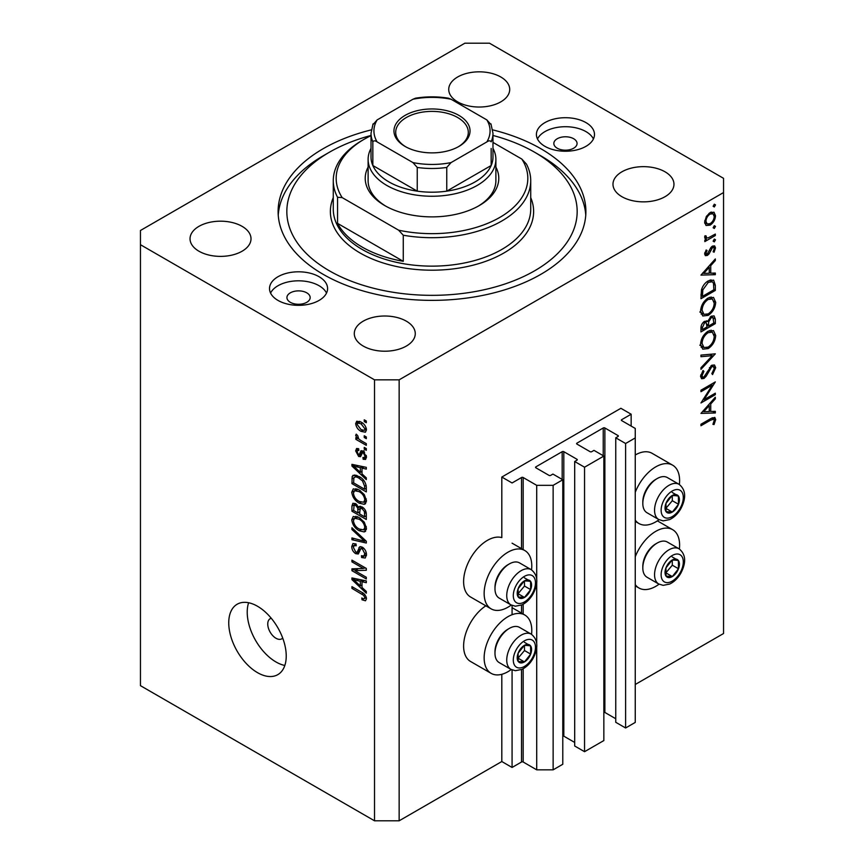 <?xml version="1.0" encoding="UTF-8"?>
<svg xmlns="http://www.w3.org/2000/svg" width="864" height="864" viewBox="0 0 864 864"><rect width="100%" height="100%" fill="white"/><g stroke="black" fill="none" stroke-linecap="round" stroke-linejoin="round"><path stroke-width="1.3" d="M631.152 414.223L620.892 408.294L501.811 477.047L512.071 482.965L521.521 477.522A1.166 0.67 0 0 1 523.163 477.522L536.706 485.341L553.133 485.341L562.788 479.768L552.928 474.077L550.67 475.384A1.166 0.67 0 0 1 549.029 475.384L535.885 467.802L535.885 466.852L562.172 451.678A1.166 0.67 0 0 1 563.814 451.678L576.947 459.259A1.166 0.67 0 0 1 576.947 460.21L574.69 461.516L584.55 467.208L603.85 456.062L593.989 450.371L591.732 451.678A1.166 0.67 0 0 1 590.09 451.678L576.947 444.085L576.947 443.146L603.234 427.972A1.166 0.67 0 0 1 604.876 427.972L618.008 435.553A1.166 0.67 0 0 1 618.008 436.504L615.751 437.81L625.612 443.502L635.256 437.929L635.256 428.447L621.713 420.617L621.713 419.666L631.152 414.223L631.152 426.071M621.713 419.666A1.166 0.67 0 0 0 621.713 420.617M615.751 437.81L615.751 722.293L625.612 727.985L635.256 722.412L635.256 437.929M625.612 727.985L625.612 443.502M603.85 712.271A1.166 0.67 0 0 1 604.876 712.454L615.751 718.74M576.947 443.146A1.166 0.67 0 0 0 576.947 444.085M574.69 461.516L574.69 745.999L584.55 751.691L603.85 740.556L603.85 456.062M584.55 751.691L584.55 467.208M562.788 735.977A1.166 0.67 0 0 1 563.814 736.16L574.69 742.446M535.885 466.852A1.166 0.67 0 0 0 535.885 467.802M399.146 820.8L399.146 379.836L723.546 192.553L723.546 178.33L489.488 43.2L464.854 43.2L140.454 230.483L140.454 685.67L374.512 820.8L399.146 820.8L501.811 761.53L512.071 767.459L521.521 762.005A1.166 0.67 0 0 1 523.163 762.005L536.706 769.835L553.133 769.835L562.788 764.262L562.788 479.768M553.133 769.835L553.133 485.341M536.706 769.835L536.706 647.654M536.706 643.183L536.706 583.168M536.706 578.707L536.706 485.341M512.071 767.459L512.071 669.924M512.071 614.725L512.071 605.448M501.811 761.53L501.811 674.298M511.24 605.048A33.685 19.451 -60 0 1 507.967 607.198A33.685 19.451 -60 0 1 491.13 608.861L470.588 597.013A33.685 19.451 -60 0 1 465.426 570.024A33.685 19.451 -60 0 1 487.436 540.346A33.685 19.451 -60 0 1 501.811 537.613L501.811 477.047M531.554 634.338A33.685 19.451 120 0 0 524.804 615.006A33.685 19.451 120 0 0 507.967 616.68A33.685 19.451 120 0 0 485.957 646.358A33.685 19.451 120 0 0 491.13 673.348A33.685 19.451 120 0 0 507.967 671.684A33.685 19.451 120 0 0 511.24 669.535M491.13 608.861A33.685 19.451 -60 0 1 485.957 581.872A33.685 19.451 -60 0 1 507.967 552.193A33.685 19.451 -60 0 1 524.804 550.53A33.685 19.451 -60 0 1 531.554 569.851M635.256 556.751A33.685 19.451 -60 0 1 655.787 531.338A33.685 19.451 -60 0 1 672.635 529.664A33.685 19.451 -60 0 1 679.385 548.996M659.059 584.183A33.685 19.451 -60 0 1 655.787 586.332A33.685 19.451 -60 0 1 638.95 588.006A33.685 19.451 -60 0 1 635.256 584.626M679.385 484.51A33.685 19.451 120 0 0 672.635 465.178A33.685 19.451 120 0 0 655.787 466.852A33.685 19.451 120 0 0 635.256 492.264M635.256 520.139A33.685 19.451 120 0 0 638.95 523.519A33.685 19.451 120 0 0 655.787 521.856A33.685 19.451 120 0 0 659.059 519.696M271.274 618.278A11.61 6.707 -120 0 0 270.151 618.71A11.61 6.707 -120 0 0 267.754 624.024A11.61 6.707 -120 0 0 272.819 635.72A11.61 6.707 -120 0 0 281.772 638.831A11.61 6.707 -120 0 0 282.701 638.075M228.744 622.847A40.651 23.468 -120 0 0 246.488 663.757A40.651 23.468 -120 0 0 277.808 674.644A40.651 23.468 -120 0 0 286.232 656.035A40.651 23.468 -120 0 0 268.488 615.125A40.651 23.468 -120 0 0 237.157 604.238A40.651 23.468 -120 0 0 228.744 622.847M248.616 602.748A40.651 23.468 -120 0 0 247.223 612.176A40.651 23.468 -120 0 0 284.828 665.464M573.664 138.737A11.61 6.707 0 0 0 561.006 137.29A11.61 6.707 0 0 0 553.835 143.478A11.61 6.707 0 0 0 557.237 148.219A11.61 6.707 0 0 0 569.894 149.677A11.61 6.707 0 0 0 577.066 143.478A11.61 6.707 0 0 0 573.664 138.737M306.763 292.831A11.61 6.707 0 0 0 294.106 291.384A11.61 6.707 0 0 0 286.934 297.572A11.61 6.707 0 0 0 290.336 302.314A11.61 6.707 0 0 0 302.994 303.772A11.61 6.707 0 0 0 310.165 297.572A11.61 6.707 0 0 0 306.763 292.831M278.014 300.424A29.03 16.762 180 0 1 269.514 288.565A29.03 16.762 180 0 1 287.431 273.078A29.03 16.762 180 0 1 319.075 276.718A29.03 16.762 180 0 1 327.586 288.565A29.03 16.762 180 0 1 309.658 304.052A29.03 16.762 180 0 1 278.014 300.424M270.583 293.069A29.03 16.762 180 0 1 319.075 285.725A29.03 16.762 180 0 1 326.516 293.069M585.986 122.623A29.03 16.762 0 0 0 554.342 118.984A29.03 16.762 0 0 0 536.414 134.471A29.03 16.762 0 0 0 544.925 146.329A29.03 16.762 0 0 0 576.569 149.958A29.03 16.762 0 0 0 594.486 134.471A29.03 16.762 0 0 0 585.986 122.623M593.417 138.974A29.03 16.762 0 0 0 585.986 131.63A29.03 16.762 0 0 0 537.484 138.974M371.282 129.881A153.889 88.852 0 0 0 278.111 211.518A153.889 88.852 0 0 0 323.19 274.342A153.889 88.852 0 0 0 490.892 293.609A153.889 88.852 0 0 0 585.889 211.518A153.889 88.852 0 0 0 540.81 148.694A153.889 88.852 0 0 0 492.718 129.881M500.774 76.982A30.488 17.604 0 0 0 467.554 73.17A30.488 17.604 0 0 0 448.729 89.424A30.488 17.604 0 0 0 457.661 101.876A30.488 17.604 0 0 0 490.892 105.689A30.488 17.604 0 0 0 509.706 89.424A30.488 17.604 0 0 0 500.774 76.982M242.082 226.336A30.488 17.604 0 0 0 208.861 222.523A30.488 17.604 0 0 0 190.037 238.788A30.488 17.604 0 0 0 198.968 251.23A30.488 17.604 0 0 0 232.2 255.042A30.488 17.604 0 0 0 251.014 238.788A30.488 17.604 0 0 0 242.082 226.336M406.339 321.17A30.488 17.604 0 0 0 373.108 317.347A30.488 17.604 0 0 0 354.294 333.612A30.488 17.604 0 0 0 363.226 346.054A30.488 17.604 0 0 0 396.446 349.877A30.488 17.604 0 0 0 415.271 333.612A30.488 17.604 0 0 0 406.339 321.17M665.032 171.806A30.488 17.604 0 0 0 631.8 167.994A30.488 17.604 0 0 0 612.986 184.259A30.488 17.604 0 0 0 621.918 196.7A30.488 17.604 0 0 0 655.139 200.524A30.488 17.604 0 0 0 673.963 184.259A30.488 17.604 0 0 0 665.032 171.806M704.041 399.697L715.327 393.185L715.327 394.675L700.963 402.97L712.271 385.171L700.963 391.694L700.963 390.204L715.327 381.91L704.041 399.697L703.188 399.211M711.806 365.224L714.496 364.997L715.694 367.718L712.562 374.576L711.828 373.594L714.226 368.572L713.394 366.574L711.785 366.725L706.136 376.294L703.944 378.486L701.611 378.734L700.585 376.337L703.026 370.505L703.912 371.347L702.065 375.646L702.68 377.158L703.879 377.028L711.806 365.224M715.327 353.83L700.963 369.36L700.963 367.762L712.282 355.687L700.963 356.702L700.963 355.104L715.327 353.83M715.694 335.502C715.306 341.053 712.811 345.416 708.21 348.581L702.756 349.175L700.585 344.358C700.963 338.742 703.48 334.346 708.134 331.171L713.513 330.61L715.694 335.502L713.999 334.519M715.694 302.314C715.306 307.865 712.811 312.217 708.21 315.382L702.756 315.976L700.585 311.17C700.963 305.554 703.48 301.158 708.134 297.983L713.513 297.421L715.694 302.314L713.999 301.331M715.327 274.676L700.963 275.108L715.327 258.941L715.327 260.55L710.726 265.669L710.726 273.186L715.327 273.056L715.327 274.676L712.649 273.132M715.511 204.898L714.312 206.971L713.124 206.28L714.312 204.206L715.511 204.898M714.312 206.971L713.124 206.28L714.312 206.971M635.256 684.482L723.546 633.517L723.546 192.553M672.635 465.178L652.104 453.33A33.685 19.451 120 0 0 635.256 454.993M485.838 605.815A33.685 19.451 120 0 0 465.134 635.537A33.685 19.451 120 0 0 470.588 661.5L491.13 673.348M705.974 225.396L704.646 222.016L706.374 216.41L710.111 212.587L714.02 212.231L715.511 215.741C715.241 219.737 713.437 222.869 710.111 225.148L706.147 225.504M715.511 226.379L714.312 228.463L713.124 227.761L714.312 225.688L715.511 226.379M714.312 228.463L713.124 227.761L714.312 228.463M704.916 238.378L706.374 239.209L704.646 237.254L705.002 235.753L706.126 235.926L706.525 237.881L708.199 237.892L715.327 234.047L715.327 235.537L704.83 241.596L704.83 240.106L706.374 239.209L705.478 238.928M715.511 239.792L714.312 241.866L713.124 241.175L714.312 239.101L715.511 239.792M714.312 241.866L713.124 241.175L714.312 241.866M707.4 255.431L705.37 255.668L704.646 253.951L706.136 249.988L707.044 250.474L705.931 253.206L707.346 253.973L710.856 247.612L712.476 246.11L714.647 245.894L715.511 247.914L714.096 252.202L713.124 251.78L714.226 248.735L713.664 247.482L712.53 247.568L709.02 253.94L707.4 255.431L704.646 253.843M704.873 252.601L707.346 253.973M708.329 280.854L713.621 280.13L715.327 285.282L715.327 290.423L700.963 298.717L701.482 289.807C702.788 285.682 705.067 282.701 708.329 280.854M715.327 319.129L715.327 323.611L700.963 331.916L700.963 328.676C700.801 325.685 701.978 323.244 704.516 321.343L707.573 321.494L711.256 316.181L714.074 315.9L715.327 319.129L713.437 318.038M707.054 321.019L706.396 320.814M715.327 412.97L700.963 413.402L715.327 397.224L715.327 398.844L710.726 403.963L710.726 411.48L715.327 411.35L715.327 412.97L712.649 411.426M714.226 420.379L713.675 419.17L710.521 420.217L700.963 425.736L700.963 424.246L710.662 418.651L714.798 417.409L715.694 419.612L714.042 424.57L712.93 424.332L714.226 420.379M354.856 570.65L366.304 577.26L366.304 578.988L351.929 570.683L351.929 568.847L363.388 568.469L351.929 561.848L351.929 560.131L366.304 568.426L366.304 570.272L354.856 570.65L358.355 568.631M362.297 547.15C365.008 549.018 366.412 551.567 366.487 554.796L365.202 558.025L361.638 557.539L361.444 555.703L363.841 556.006L364.802 553.673L362.351 548.899L360.85 548.694L358.29 553.986L355.676 553.673C353.149 551.956 351.842 549.601 351.745 546.577L352.933 543.553L356.033 543.964L356.216 545.789L354.143 545.53L353.419 547.495L355.709 551.966L357.167 552.269L359.683 546.793L362.297 547.15M351.929 527.731L366.304 541.253L366.304 543.035L351.929 539.698L351.929 537.926L364.619 541.264L351.929 529.524L351.929 527.731M366.487 528.336L364.23 531.932L359.305 530.766C355.028 528.498 352.512 524.848 351.745 519.815L353.257 516.478L359.132 517.514L364.295 522.18L366.487 528.336M365.029 531.619L365.666 531.101M366.487 500.753L364.23 504.338L359.305 503.172C355.028 500.904 352.512 497.254 351.745 492.221L353.257 488.884L359.132 489.931L364.295 494.597L366.487 500.753M365.029 504.025L365.666 503.518M362.005 473.904L366.304 477.835L366.304 479.628L351.929 466.031L351.929 464.346L366.304 467.348L366.304 469.13L362.005 468.104L362.005 473.904M364.252 419.818L366.304 421.006L366.304 422.734L364.252 421.546L364.252 419.818M140.454 244.706L374.512 379.836L399.146 379.836M374.512 820.8L374.512 379.836M360.968 422.021C364.079 423.598 365.926 426.2 366.487 429.84L365.418 432.216L361.076 431.352C358.009 429.775 356.206 427.183 355.666 423.598L356.735 421.222L360.968 422.021M364.252 435.769L366.304 436.957L366.304 438.674L364.252 437.497L364.252 435.769M360.882 440.51L366.304 443.632L366.304 445.36L355.849 439.322L355.849 437.605L357.512 438.566L355.666 435.456L356.216 434.149L357.718 435.661L358.744 438.966L360.882 440.51M364.252 447.412L366.304 448.589L366.304 450.317L364.252 449.129L364.252 447.412M363.118 451.062L366.487 457.088L365.591 459.443L363.128 459.259L362.945 457.434L364.435 457.564L364.997 456.106L363.377 452.941L362.426 452.779L360.547 456.678L358.646 456.451L355.666 450.911L356.584 448.492L358.646 448.697L358.83 450.533L357.62 450.425L357.156 451.71L358.43 454.615L359.305 454.572L361.001 450.695L363.118 451.062M358.43 454.615L363.409 452.196L364.003 450.608M359.035 476.507C363.29 478.678 365.71 482.177 366.304 487.015L366.304 491.908L351.929 483.613L352.199 476.453L353.128 475.276L359.035 476.507M360.169 506.25L358.549 507.179L362.081 506.93C364.867 508.68 366.282 511.175 366.304 514.393L366.304 519.502L351.929 511.207L351.929 506.056L352.868 503.291L355.547 503.593L358.549 507.179L359.176 506.455M362.005 587.488L366.304 591.419L366.304 593.212L351.929 579.614L351.929 577.93L366.304 580.921L366.304 582.714L362.005 581.688L362.005 587.488M366.487 598.784L365.472 600.793L362.005 599.778L361.822 597.953C363.377 599.065 364.37 598.99 364.802 597.737L363.722 595.393L351.929 588.362L351.929 586.634L361.681 592.272C364.403 593.503 366.001 595.674 366.487 598.784M366.347 597.542L364.414 598.655L366.185 596.948M365.742 420.682L364.252 421.546M362.74 430.391L361.076 431.352M359.575 421.33L355.666 423.598M357.156 424.494L361.066 429.624L364.327 430.358L364.997 428.933L361.066 423.803L357.804 423.09L357.156 424.494M362.47 422.993L361.066 423.803M366.26 428.198L364.997 428.933M365.742 436.633L364.252 437.497M357.34 438.458L355.849 439.322M358.085 438.232L357.512 438.566M356.843 434.776L355.666 435.456M365.742 448.265L364.252 449.129M366.476 457.326L363.128 459.259M366.282 455.371L364.997 456.106M364.586 452.239L363.377 452.941M364.133 451.796L362.426 452.779M361.638 454.723L358.646 456.451M358.69 449.161L355.666 450.911M362.534 452.239L363.409 452.196L362.534 452.239M354.067 464.8L351.929 466.031M364.122 466.884L362.005 468.104M356.141 468.396L360.331 472.37L360.331 467.705L353.419 466.052L356.141 468.396M362.005 471.398L360.331 472.37M355.19 465.026L353.419 466.052M362.372 466.528L360.331 467.705M353.614 482.641L351.929 483.613M356.033 476.258L356.087 475.189M354.791 474.952L352.199 476.453M353.614 482.857L364.619 489.218L364.619 486.259L362.524 480.913L359.014 478.224C356.843 476.734 355.136 476.582 353.894 477.77L353.614 482.857M366.304 488.246L364.619 489.218M357.199 475.578L353.894 477.77M360.439 477.403L359.014 478.224M363.658 480.254L362.524 480.913M366.174 485.363L364.619 486.259M366.379 501.995L364.889 501.541M360.936 502.232L359.305 503.172M355.849 489.985L351.745 492.221M355.849 489.856L355.968 488.614M353.419 493.182C354.046 497.059 356.011 499.813 359.327 501.466L363.668 502.243L364.802 499.792C364.208 496.012 362.297 493.29 359.089 491.627L354.564 490.73L353.419 493.182M357.89 489.283L355.838 490.471M360.504 490.806L359.089 491.627M366.293 498.938L364.802 499.792M353.614 510.235L351.929 511.207M353.614 510.451L357.901 512.924L357.761 508.108L355.774 505.451L354.154 505.181L353.614 510.451M359.586 511.952L357.901 512.924M356.994 504.749L355.774 505.451M360.785 506.358L357.761 508.108M359.586 513.896L364.619 516.802L364.435 511.607L362.092 508.669L360.234 508.388L359.586 513.896M366.304 515.84L364.619 516.802M363.431 507.892L362.092 508.669M365.677 510.894L364.435 511.607M366.152 512.503L364.619 513.389M366.379 529.578L364.889 529.124M360.936 529.826L359.305 530.766M355.849 517.568L351.745 519.815M355.849 517.439L355.968 516.208M353.419 520.765C354.046 524.642 356.011 527.407 359.327 529.049L363.668 529.837L364.802 527.375C364.208 523.606 362.297 520.884 359.089 519.21L354.564 518.314L353.419 520.765M357.89 516.866L355.838 518.054M360.504 518.389L359.089 519.21M366.293 526.522L364.802 527.375M354.046 538.477L351.929 539.698M365.666 540.659L364.619 541.264M353.106 528.844L351.929 529.524M366.455 555.52L365.742 555.174L361.638 557.539M366.282 552.82L364.802 553.673M363.636 548.154L362.351 548.899M359.651 551.372L355.676 553.673M355.86 544.536L351.745 546.577M359.845 550.724L357.167 552.269M362.21 547.916L362.383 547.204M360.828 546.588L358.873 547.722M357.469 569.149L356.681 568.696M355.309 568.739L351.929 570.683M364.878 567.605L363.388 568.469M353.419 560.984L351.929 561.848M365.666 568.058L363.992 568.112M354.067 578.372L351.929 579.614M364.122 580.468L362.005 581.688M356.141 581.98L360.331 585.954L360.331 581.288L353.419 579.636L356.141 581.98M362.005 584.982L360.331 585.954M355.19 578.61L353.419 579.636M362.372 580.111L360.331 581.288M363.798 598.752L362.005 599.778M364.878 594.724L363.722 595.393M353.419 587.498L351.929 588.362M711.299 212.047L711.385 212.803M713.934 214.823L715.511 215.741M708.512 224.23L710.111 225.148M705.542 223.02L704.765 223.344M710.122 214.078C707.584 215.806 706.19 218.214 705.931 221.281L707.162 223.949L710.122 223.646C712.649 221.918 714.01 219.532 714.226 216.486L713.048 213.764L710.122 214.078L708.944 213.397M704.754 220.601L705.931 221.281M714.042 234.792L715.327 235.537M704.851 236.164L705.931 236.79M712.444 246.143L715.511 247.914M713.178 251.672L714.096 252.202M711.428 246.931L712.53 247.568M710.597 248.011L711.536 248.562M709.463 250.452L710.446 251.024M708.026 253.368L709.02 253.94M714.366 259.999L715.327 260.55M709.765 265.118L710.726 265.669M709.247 272.344L710.726 273.186M709.247 267.3L703.76 273.402L709.247 273.229L709.247 267.3L708.296 266.749M702.799 272.84L703.76 273.402M713.858 289.57L715.327 290.423M710.91 279.796L711.137 281.081M702.432 296.384L713.858 289.786L713.491 283.349L712.314 281.761L708.318 282.344L702.832 289.883L702.432 296.384L700.963 295.531M701.654 289.202L702.832 289.883M707.108 281.642L708.318 282.344M706.763 314.55L708.21 315.382M702.734 313.675L701.125 314.064M711.05 296.924L711.493 298.48M708.134 299.473C704.387 302.087 702.367 305.683 702.065 310.241L703.922 314.356L708.199 313.902C711.925 311.299 713.934 307.735 714.226 303.221L712.368 298.987L708.134 299.473L706.925 298.771M700.704 309.452L702.065 310.241M713.858 322.769L715.327 323.611M702.432 327.553L702.432 329.573L707.044 326.916L706.169 322.661L704.549 322.823L702.432 327.553L701.082 326.765M700.963 328.72L702.432 329.573M703.415 322.175L704.549 322.823M708.512 325.069L708.512 326.063L713.858 322.974L712.94 317.531L711.256 317.671L708.685 321.872L708.512 325.069L706.946 324.173M707.022 325.199L708.512 326.063M707.638 321.268L708.685 321.872M710.122 317.012L711.256 317.671M706.763 347.738L708.21 348.581M702.734 346.864L701.125 347.252M711.05 330.113L711.493 331.668M708.134 332.662C704.387 335.286 702.367 338.872 702.065 343.429L703.922 347.555L708.199 347.09C711.925 344.488 713.934 340.924 714.226 336.409L712.368 332.176L708.134 332.662L706.925 331.97M700.704 342.652L702.065 343.429M709.895 354.305L712.282 355.687M711.59 365.526L715.694 367.718M710.694 366.088L711.785 366.725M709.441 367.589L710.381 368.129M705.197 375.754L706.136 376.294M700.596 376.553L703.944 378.486M702.864 370.742L703.912 371.347M700.769 374.9L702.065 375.646M714.042 393.93L715.327 394.675M710.975 384.426L712.271 385.171M714.366 398.293L715.327 398.844M709.765 403.412L710.726 403.963M709.247 410.638L710.726 411.48M709.247 405.594L703.76 411.696L709.247 411.523L709.247 405.594L708.296 405.043M702.799 411.134L703.76 411.696M712.411 417.712L715.694 419.612M713.07 424.008L714.042 424.57M675.724 559.051A10.163 5.864 120 0 0 672.116 560.077A10.163 5.864 120 0 0 665.95 567.886A10.163 5.864 120 0 0 666.036 576.126A10.163 5.864 120 0 0 672.311 576.558A10.163 5.864 120 0 0 678.488 568.75A10.163 5.864 120 0 0 678.391 560.509A10.163 5.864 120 0 0 675.724 559.051M674.978 560.131L672.116 560.077L665.95 567.886L666.036 576.126L672.311 576.558L678.488 568.75L678.391 560.509L674.978 560.131M642.816 567.94L642.816 566.33A18.349 10.595 -60 0 1 655.787 543.856L657.191 543.046A20.326 11.74 120 0 0 642.816 567.94A20.326 11.74 120 0 0 647.028 577.238L658.768 584.021A20.326 11.74 -60 0 1 657.472 563.015A20.326 11.74 -60 0 1 675.95 547.884A20.326 11.74 -60 0 1 679.093 548.824L667.343 542.041A20.326 11.74 120 0 0 664.211 541.102A20.326 11.74 120 0 0 657.191 543.046M665.755 572.972L672.322 565.196L672.268 560.066M666.144 573.005L672.311 576.558M672.322 565.196L678.488 568.75M672.235 556.956L678.391 560.509M527.904 644.393A10.163 5.864 120 0 0 524.297 645.419A10.163 5.864 120 0 0 518.119 653.227A10.163 5.864 120 0 0 518.216 661.468A10.163 5.864 120 0 0 524.48 661.91A10.163 5.864 120 0 0 530.658 654.102A10.163 5.864 120 0 0 530.572 645.851A10.163 5.864 120 0 0 527.904 644.393M527.159 645.484L524.297 645.419L518.119 653.227L518.216 661.468L524.48 661.91L530.658 654.102L530.572 645.851L527.159 645.484M494.986 653.281L494.986 651.672A18.349 10.595 -60 0 1 507.967 629.197L509.36 628.387A20.326 11.74 120 0 0 494.986 653.281A20.326 11.74 120 0 0 499.198 662.591L510.948 669.373A20.326 11.74 -60 0 1 509.652 648.367A20.326 11.74 -60 0 1 528.131 633.236A20.326 11.74 -60 0 1 531.263 634.165L519.523 627.383A20.326 11.74 120 0 0 516.391 626.454A20.326 11.74 120 0 0 509.36 628.387M517.925 658.325L524.502 650.538L524.437 645.419M518.324 658.346L524.48 661.91M524.502 650.538L530.658 654.102M524.405 642.298L530.572 645.851M527.904 579.917A10.163 5.864 120 0 0 524.297 580.932A10.163 5.864 120 0 0 518.119 588.74A10.163 5.864 120 0 0 518.216 596.981A10.163 5.864 120 0 0 524.48 597.424A10.163 5.864 120 0 0 530.658 589.615A10.163 5.864 120 0 0 530.572 581.375A10.163 5.864 120 0 0 527.904 579.917M527.159 580.997L524.297 580.932L518.119 588.74L518.216 596.981L524.48 597.424L530.658 589.615L530.572 581.375L527.159 580.997M494.986 588.794L494.986 587.185A18.349 10.595 -60 0 1 507.967 564.71L509.36 563.911A20.326 11.74 120 0 0 494.986 588.794A20.326 11.74 120 0 0 499.198 598.104L510.948 604.886A20.326 11.74 -60 0 1 509.652 583.88A20.326 11.74 -60 0 1 528.131 568.75A20.326 11.74 -60 0 1 531.263 569.678L519.523 562.896A20.326 11.74 120 0 0 516.391 561.967A20.326 11.74 120 0 0 509.36 563.911M517.925 593.838L524.502 586.062L524.437 580.932M518.324 593.87L524.48 597.424M524.502 586.062L530.658 589.615M524.405 577.811L530.572 581.375M675.724 494.564A10.163 5.864 120 0 0 672.116 495.59A10.163 5.864 120 0 0 665.95 503.399A10.163 5.864 120 0 0 666.036 511.639A10.163 5.864 120 0 0 672.311 512.071A10.163 5.864 120 0 0 678.488 504.274A10.163 5.864 120 0 0 678.391 496.022A10.163 5.864 120 0 0 675.724 494.564M674.978 495.644L672.116 495.59L665.95 503.399L666.036 511.639L672.311 512.071L678.488 504.274L678.391 496.022L674.978 495.644M642.816 503.453L642.816 501.844A18.349 10.595 -60 0 1 655.787 479.369L657.191 478.559A20.326 11.74 120 0 0 642.816 503.453A20.326 11.74 120 0 0 647.028 512.762L658.768 519.534A20.326 11.74 -60 0 1 657.472 498.539A20.326 11.74 -60 0 1 675.95 483.408A20.326 11.74 -60 0 1 679.093 484.337L667.343 477.554A20.326 11.74 120 0 0 664.211 476.626A20.326 11.74 120 0 0 657.191 478.559M665.755 508.496L672.322 500.71L672.268 495.59M666.144 508.518L672.311 512.071M672.322 500.71L678.488 504.274M672.235 492.469L678.391 496.022M495.882 167.087A66.776 38.556 180 0 1 479.218 205.589A66.776 38.556 180 0 1 384.782 205.589L384.782 205.589A66.776 38.556 180 0 1 368.118 167.087M492.977 148.37A63.882 36.882 180 0 1 495.882 159.365A63.882 36.882 180 0 1 456.44 193.439A63.882 36.882 180 0 1 386.834 185.447A63.882 36.882 180 0 1 368.118 159.365L368.118 180.706A63.882 36.882 0 0 0 385.83 206.183M371.023 135.454A145.174 83.819 0 0 0 329.346 152.258A145.174 83.819 0 0 0 329.346 270.788A145.174 83.819 0 0 0 534.654 270.788A145.174 83.819 0 0 0 534.654 152.258A145.174 83.819 0 0 0 534.654 152.248L540.81 155.812A153.889 88.852 180 0 1 540.821 155.812A153.889 88.852 180 0 1 585.76 215.082M362.189 247.082A98.723 56.992 0 0 0 403.261 261.306L337.554 223.376A98.723 56.992 0 0 0 362.189 247.082M403.261 235.224L398.628 230.191A95.818 55.318 0 0 0 499.748 217.447A95.818 55.318 0 0 0 521.824 159.062L526.446 164.106A98.723 56.992 180 0 1 530.723 180.706A98.723 56.992 180 0 1 403.261 235.224L403.261 261.306M337.554 223.376L337.554 197.294A98.723 56.992 180 0 1 333.277 180.706A98.723 56.992 180 0 1 362.189 140.4L364.241 139.212A95.818 55.318 0 0 0 342.176 197.597L337.554 197.294M521.824 159.062L492.977 142.409M371.023 135.659A95.818 55.318 0 0 0 364.241 139.212M398.628 230.191L342.176 197.597M278.24 215.082A153.889 88.852 180 0 1 323.179 155.812L329.346 152.258M534.654 152.248A145.174 83.819 0 0 0 492.977 135.454M478.17 206.183A63.882 36.882 0 0 0 495.882 180.706L495.882 159.365M405.108 146.448L405.108 146.448A38.038 21.956 180 0 1 405.108 115.387A38.038 21.956 180 0 1 458.892 115.387A38.038 21.956 180 0 1 458.892 146.448A38.038 21.956 180 0 1 405.108 146.448M458.266 146.794A36.299 20.952 0 0 0 468.299 132.332A36.299 20.952 0 0 0 457.661 117.526A36.299 20.952 0 0 0 418.111 112.979A36.299 20.952 0 0 0 395.701 132.332A36.299 20.952 0 0 0 405.734 146.794M377.147 141.923C375.16 140.53 373.723 140.486 372.838 141.804A60.977 35.208 180 0 1 371.023 133.283L371.023 156.989A60.977 35.208 0 0 0 372.838 165.51A60.977 35.208 0 0 0 388.886 181.883A60.977 35.208 0 0 0 417.247 191.149A60.977 35.208 0 0 0 446.753 191.149A60.977 35.208 0 0 0 491.162 165.51A60.977 35.208 0 0 0 492.977 156.989L492.977 133.283A60.977 35.208 180 0 1 491.162 141.804C490.288 140.486 488.851 140.53 486.853 141.923A58.072 33.523 0 0 0 486.853 119.912L451.062 99.241A58.072 33.523 0 0 0 412.938 99.241L377.147 119.912A58.072 33.523 0 0 0 377.147 141.923L412.938 162.583A58.072 33.523 0 0 0 451.062 162.583L486.853 141.923M372.838 141.804L372.838 165.51L417.247 191.149L417.247 167.443L412.938 162.583M368.118 159.365A63.882 36.882 180 0 1 371.023 148.37M451.062 162.583L446.753 167.443L446.753 191.149L491.162 165.51L491.162 148.478M412.938 99.241L415.584 98.183C426.524 96.412 437.476 96.412 448.416 98.183L451.062 99.241M486.853 119.912L491.162 124.772M372.838 124.772L377.147 119.912M618.008 436.504L618.008 435.553M604.876 712.454L604.876 427.972M603.234 455.706L603.234 427.972M576.947 460.21L576.947 459.259M563.814 736.16L563.814 451.678M562.172 479.412L562.172 451.678M523.163 762.005L523.163 668.747M523.163 614.056L523.163 604.26M523.163 549.58L523.163 477.522M521.521 762.005L521.521 669.557M521.521 613.116L521.521 605.07M521.521 548.629L521.521 477.522M363.161 451.094L359.899 452.984M358.333 465.685L356.378 466.819M353.873 477.814L351.929 478.937M355.86 503.788L351.929 506.056M359.888 508.734L357.901 509.879M363.463 538.585L362.351 539.233M362.232 547.808L358.128 550.184M358.333 579.269L356.378 580.392M363.204 593.244L361.8 594.054M713.696 284.332L715.327 285.282M700.974 294.365L702.432 295.218M707.13 371.898L708.091 372.449M709.225 419.472L710.521 420.217M677.635 554.018A15.682 9.05 120 0 0 662.548 567.648A15.682 9.05 120 0 0 666.792 582.617A15.682 9.05 120 0 0 681.89 568.987A15.682 9.05 120 0 0 677.635 554.018M529.805 639.371A15.682 9.05 120 0 0 514.717 652.99A15.682 9.05 120 0 0 518.972 667.958A15.682 9.05 120 0 0 534.06 654.34A15.682 9.05 120 0 0 529.805 639.371M529.805 574.884A15.682 9.05 120 0 0 514.717 588.503A15.682 9.05 120 0 0 518.972 603.472A15.682 9.05 120 0 0 534.06 589.853A15.682 9.05 120 0 0 529.805 574.884M677.635 489.532A15.682 9.05 120 0 0 662.548 503.161A15.682 9.05 120 0 0 666.792 518.13A15.682 9.05 120 0 0 681.89 504.5A15.682 9.05 120 0 0 677.635 489.532M333.277 180.706L333.277 209.153A98.723 56.992 0 0 0 362.189 249.448A98.723 56.992 0 0 0 469.778 261.803A98.723 56.992 0 0 0 530.723 209.153L530.723 180.706M530.723 197.597A101.628 58.676 180 0 1 481.831 262.656A101.628 58.676 180 0 1 360.137 253.012A101.628 58.676 180 0 1 333.277 197.597M446.753 167.443A60.977 35.208 180 0 1 417.247 167.443M512.071 607.662L524.804 615.006M657.385 520.862L672.635 529.664M635.256 521.392L638.95 523.519M357.804 423.09L360.288 421.654M364.327 430.358L366.444 429.127M364.435 457.564L366.455 456.408M357.62 450.425L358.754 449.766M359.143 454.702L363.247 452.326M354.564 490.73L357.426 489.078M363.668 502.243L366.487 500.623M354.154 505.181L356.184 504.014M360.234 508.388L362.405 507.136M354.564 518.314L357.426 516.661M363.668 529.837L366.487 528.206M363.841 556.006L366.476 554.483M360.85 548.694L362.88 547.528M354.143 545.53L356.076 544.406M635.256 585.868L638.95 588.006M512.071 543.175L524.804 550.53M713.048 213.764L710.575 212.339M707.162 223.949L704.657 222.502M706.525 237.881L704.678 236.822M706.32 254.059L704.732 253.141M713.664 247.482L711.936 246.478M712.314 281.761L709.614 280.206M712.368 298.987L709.495 297.324M703.922 314.356L699.818 311.99M706.169 322.661L704.214 321.538M712.94 317.531L710.942 316.375M712.368 332.176L709.495 330.512M703.922 347.555L699.818 345.179M713.394 366.574L711.45 365.45M702.68 377.158L700.607 375.959M713.675 419.17L711.731 418.057M658.768 584.021L663.185 585.349L669.676 584.064C674.082 581.936 677.765 578.394 680.713 573.415C686.437 562.529 685.897 554.332 679.093 548.824M510.948 669.373L515.365 670.702L521.845 669.406C526.262 667.289 529.934 663.736 532.883 658.757C538.618 647.87 538.078 639.673 531.263 634.165M510.948 604.886L515.365 606.215L521.845 604.919C526.262 602.802 529.934 599.249 532.883 594.27C538.618 583.394 538.078 575.186 531.263 569.678M658.768 519.534L663.185 520.873L669.676 519.577C674.082 517.45 677.765 513.907 680.713 508.928C686.437 498.042 685.897 489.845 679.093 484.337M534.654 152.258L540.821 155.812M373.054 123.865L371.023 133.283M490.946 123.865L492.977 133.283"/></g></svg>
